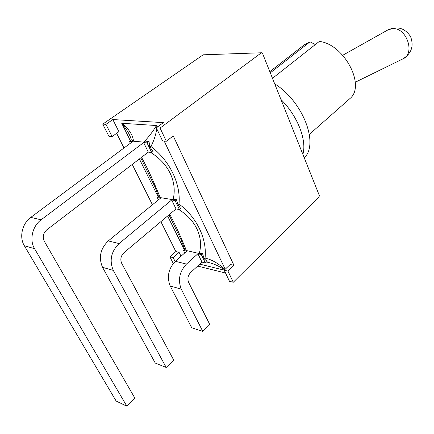 <?xml version="1.0" encoding="UTF-8"?>
<svg xmlns="http://www.w3.org/2000/svg" width="434" height="434" viewBox="0 0 434 434"><rect width="100%" height="100%" fill="white"/><g stroke="black" fill="none" stroke-linecap="round" stroke-linejoin="round"><path stroke-width="0.65" d="M269.823 71.648L304.104 44.946L310.05 41.816L315.312 44.572M112.124 136.585L105.95 124.352L102.744 124.129L108.907 136.309L112.124 136.585L118.889 131.67L112.835 119.551L163.379 122.616L156.311 127.802L162.571 140.941L166.336 141.267L173.237 135.923L233.98 265.358L227.975 271.12L224.188 270.187L229.483 281.297L233.27 282.279L318.985 197.28L319.315 195.484L262.575 53.512L261.588 52.769L203.188 54.809L261.588 52.769M302.894 154.401C306.979 140.095 297.675 116.024 280.934 99.446M272.492 78.321L319.321 41.414C344.195 44.029 366.052 85.878 349.923 98.578L349.044 99.348M270.301 72.836L310.05 41.816M304.256 157.808C319.196 144.186 303.089 101.502 274.684 83.805M186.457 264.084L197.904 253.749L201.989 262.12L190.651 272.498C187.917 275.492 187.238 278.785 188.616 282.388L209.801 324.551L202.803 331.435L181.276 289.158C177.75 280.011 179.475 271.651 186.457 264.084L175.352 261.301C168.403 268.733 166.689 276.963 170.215 285.99L181.276 289.158M197.904 253.749L201.305 254.541L205.391 262.95L201.989 262.12M205.391 262.95L207.148 261.333L204.17 258.778L202.499 253.456L201.305 254.541M202.494 253.44L199.244 253.521M178.428 209.351C196.195 220.038 203.736 237.582 199.249 253.527L186.37 250.537L184.683 249.328M184.662 249.333L183.474 250.385L186.745 251.15L175.352 261.301M34.557 248.693C29.197 240.035 32.387 226.081 41.105 219.816L30.809 217.374C22.167 223.51 19.015 237.214 24.337 245.736L34.557 248.693L126.858 406.219L134.947 398.255L44.252 241.19C42.358 236.937 43.216 233.145 46.823 229.814L148.309 152.128L143.649 142.58L41.105 219.816M126.858 406.219L116.144 401.049L24.337 245.736M119.084 243.566L171.669 199.987L176.025 208.922L123.956 252.702C120.831 255.859 120.072 259.386 121.677 263.286L173.719 360.074L166.211 367.468L113.29 270.409C109.167 260.487 111.104 251.541 119.084 243.566L108.267 240.913C100.341 248.742 98.426 257.541 102.527 267.311L113.29 270.409M166.211 367.468L155.28 363.079L102.527 267.311M170.215 285.99L191.714 327.724L202.803 331.435M143.649 142.58L147.023 142.889L151.688 152.48L153.018 151.455L149.692 146.611L149.019 141.381L143.806 142.146L133.504 141.213L131.356 139.813L129.381 141.278L132.614 141.576L30.809 217.374M158.426 199.873L157.298 197.589L160.553 198.132L108.267 240.913M151.688 152.48L148.309 152.128M171.669 199.987L175.059 200.557L179.421 209.524L176.025 208.922M186.37 250.537C180.511 235.987 174.962 223.884 169.716 214.228M168.956 214.863L181.233 240.089M206.405 262.022C212.454 263.113 218.508 265.716 224.568 269.834M224.221 270.154L199.786 264.138M133.504 141.213C132.934 135.191 129.104 129.213 122.014 123.283L122.171 123.999C126.137 128.616 129.017 133.298 130.818 138.05L131.29 139.862M140.773 157.895L155.068 187.141M176.329 199.488L173.041 199.716L160.211 197.589C153.761 181.618 147.544 168.191 141.549 157.303M160.206 197.584L158.573 196.559M184.282 249.669L167.611 215.996M158.155 196.89L139.379 158.963M130.287 140.605L121.704 123.261M122.171 123.999L121.856 123.327M150.495 152.356C169.108 163.634 177.484 182.573 173.047 199.727M156.679 125.594L156.468 125.534C153.24 131.041 149.025 136.574 143.806 142.146M149.692 146.611L150.913 146.459C153.875 140.904 155.817 134.99 156.75 128.724M156.918 127.352L156.663 125.556L157.471 126.945M122.014 123.283L156.468 125.534M224.937 269.487C218.297 263.313 211.667 259.516 205.049 258.094L204.17 258.778M180.653 208.445L177.891 204.512L176.323 199.504L175.059 200.557M205.049 258.094C207.208 239.329 197.117 217.45 179.014 204.061L177.886 204.512M164.198 141.083L225.186 269.248M179.014 204.061C180.951 184.059 169.851 160.683 150.913 146.459M149.019 141.381L147.023 142.889M180.674 208.466L179.421 209.524M158.551 196.564L157.298 197.589M184.738 252.941L183.474 250.385M130.357 143.253L129.381 141.278M175.124 261.507L173.166 257.622L169.889 256.82L173.269 263.492M169.889 256.82L175.878 251.59L160.889 221.649M152.437 204.777L132.234 164.432M123.999 147.989L116.643 133.303M102.744 124.129L203.188 54.809M233.98 265.358L230.242 264.474L224.188 270.187M181.049 256.228L179.112 252.355L175.878 251.59M225.539 273.024L197.671 266.069M105.95 124.352L112.835 119.551M173.166 257.622L179.112 252.355M166.336 141.267L160.065 128.063L156.311 127.802M160.065 128.063L261.208 52.926M233.27 282.279L227.975 271.12M392.358 28.633L387.898 29.919C397.343 25.856 404.884 28.047 410.521 36.499C414.101 46.009 411.535 53.485 402.812 58.915C415.696 53.843 406.555 27.006 392.358 28.633M309.371 134.361L349.923 98.578M184.748 249.447L181.325 240.3M155.166 187.358L158.66 196.705M355.278 82.232L402.812 58.915M342.746 55.27L387.898 29.919"/></g></svg>
